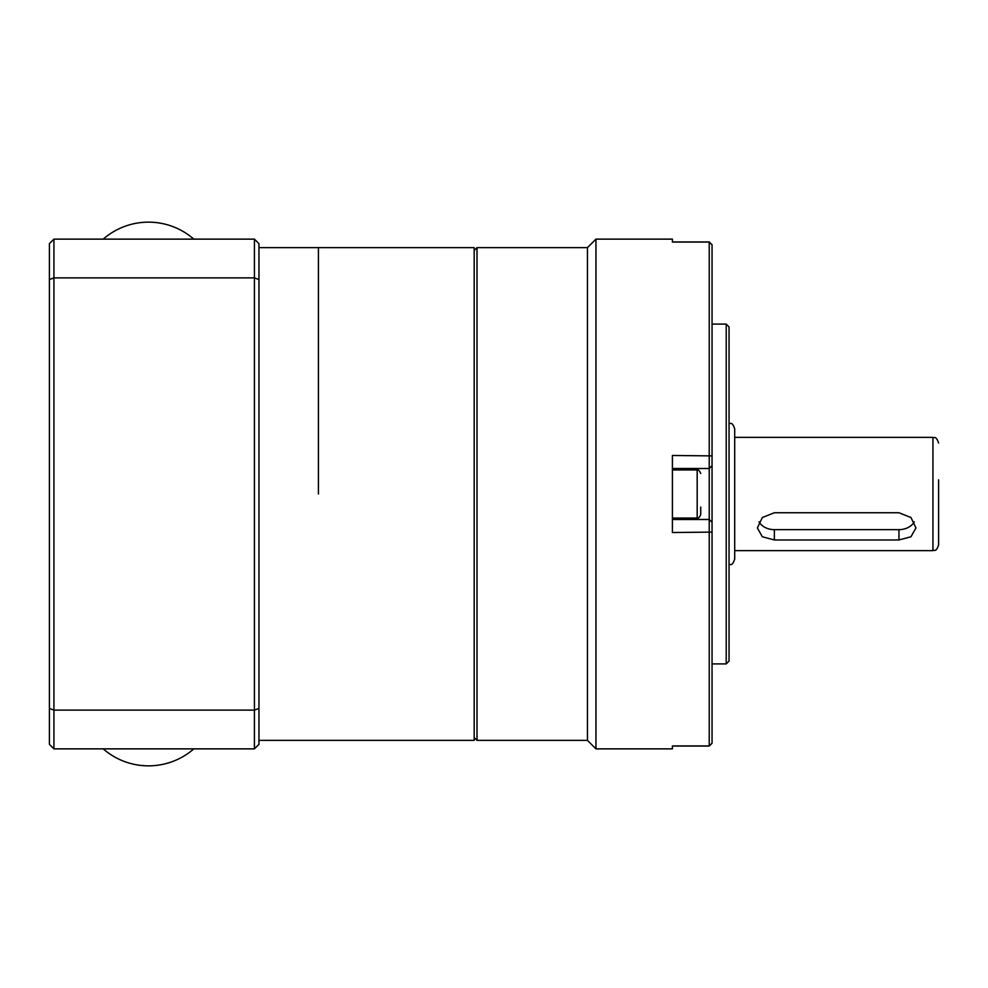 <?xml version="1.0" encoding="UTF-8"?>
<svg xmlns="http://www.w3.org/2000/svg" width="988" height="988" viewBox="0 0 988 988"><rect width="100%" height="100%" fill="white"/><g stroke="black" fill="none" stroke-linecap="round" stroke-linejoin="round"><path stroke-width="1.48" d="M474.178 250.458L477.006 247.63L477.006 740.37L587.452 740.37L595.949 748.867L672.408 748.867L672.408 745.94L709.223 745.94L709.223 241.937L672.408 241.937L709.223 241.937L712.052 244.765L712.052 743.235L709.223 746.064L712.052 743.137M709.223 468.51L712.052 465.681L709.223 468.51L672.408 468.51M729.045 326.917L729.045 661.083L726.217 663.911L726.217 324.089L729.045 326.917M477.006 247.63L587.452 247.63L587.452 740.37M587.452 247.63L595.949 239.133L595.949 748.867M712.052 455.9L672.408 455.468L672.408 532.532L712.052 532.1M595.949 239.133L672.408 239.133L672.408 242.06L709.223 242.06L712.052 244.863M672.408 519.49L709.223 519.49L712.052 522.319L709.223 519.49L672.408 519.49M318.42 494L318.42 247.63L318.42 494M258.955 247.63L474.178 247.63L474.178 740.37L258.955 740.37M53.932 748.867L254.422 748.867L254.422 710.113L53.932 710.113L53.932 748.867L49.4 744.335L49.4 243.666L53.932 239.133L53.932 277.887L254.422 277.887L254.422 239.133L53.932 239.133M120.19 748.867L139.753 748.867M144.915 748.867L148.509 748.867M258.955 708.445L254.422 710.113L254.422 277.887L258.955 279.555L258.955 744.335L254.422 748.867M49.4 279.555L53.932 277.887L53.932 710.113L49.4 708.445M254.422 239.133L258.955 243.666L258.955 279.555M103.209 748.867A68.913 68.913 0 0 0 193.821 748.867L177.865 748.867M119.165 748.867L104.308 748.867M700.727 507.079L700.727 514.526C699.455 517.49 698.269 518.663 697.182 518.07L697.182 469.93C698.121 469.251 699.306 470.436 700.727 473.474M734.702 550.637L932.931 550.637L932.931 437.363L734.702 437.363L734.702 428.866L734.702 559.134C731.91 567.001 730.737 563.654 729.045 564.79M774.357 512.747L898.957 512.747L910.973 517.527L915.95 527.913L910.961 536.768L898.957 539.967L774.357 539.967L762.328 536.768L757.364 527.913L762.341 517.527L774.357 512.747M938.6 479.847L938.6 544.968C935.908 552.712 934.611 549.55 932.931 550.637M938.6 482.663L938.6 534.817M758.982 521.849A16.994 13.61 180 0 0 774.357 529.654L898.957 529.654A16.994 13.61 180 0 0 914.332 521.849M774.357 529.654L774.357 539.967M898.957 529.654L898.957 539.967M712.052 324.089L726.217 324.089M712.052 663.911L726.217 663.911M672.408 746.064L709.223 746.064L712.052 743.235M474.178 737.542L477.006 740.37M193.821 239.133A68.913 68.913 0 0 0 103.209 239.133M672.408 469.93L697.182 469.93M672.408 518.07L697.182 518.07M932.931 437.363C934.599 438.388 935.994 435.399 938.6 443.032M729.045 423.21C730.7 424.235 732.108 421.234 734.702 428.866"/></g></svg>
